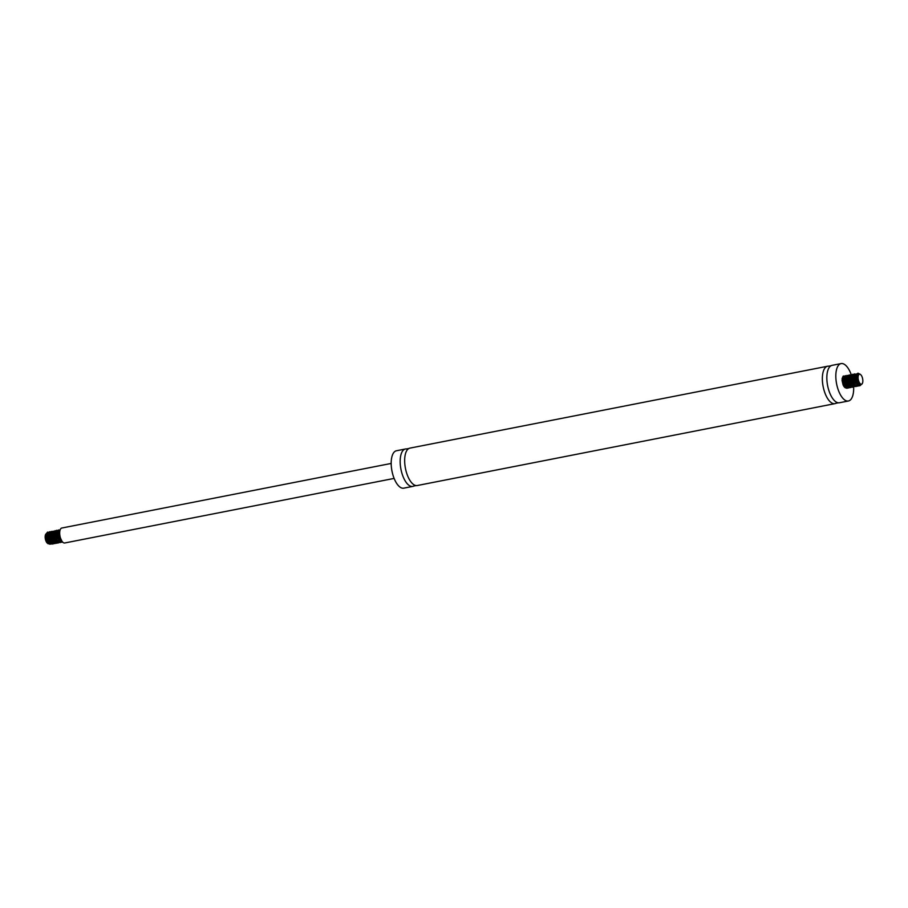 <?xml version="1.0" encoding="UTF-8"?>
<svg xmlns="http://www.w3.org/2000/svg" width="908" height="908" viewBox="0 0 908 908"><rect width="100%" height="100%" fill="white"/><g stroke="black" fill="none" stroke-linecap="round" stroke-linejoin="round"><path stroke-width="1.36" d="M853.634 386.978A19.057 8.285 -101.1 0 1 848.413 400.995A19.057 8.285 -101.1 0 1 845.87 400.644A19.057 8.285 -101.1 0 1 836.155 381.099A19.057 8.285 -101.1 0 1 841.08 363.586A19.057 8.285 -101.1 0 1 851.205 374.595M852.271 378.057A19.057 8.285 -101.1 0 1 853.18 382.37M848.413 400.995L839.435 402.755A19.057 8.285 -101.1 0 1 838.345 402.811A19.057 8.285 -101.1 0 1 836.881 402.403A19.057 8.285 -101.1 0 1 827.347 384.084A19.057 8.285 -101.1 0 1 831.07 365.72A19.057 8.285 -101.1 0 1 832.091 365.345L841.08 363.586M838.345 402.811L835.962 403.277A19.057 8.285 -101.1 0 1 834.94 403.64A19.057 8.285 -101.1 0 1 832.398 403.288A19.057 8.285 -101.1 0 1 822.682 383.744A19.057 8.285 -101.1 0 1 827.608 366.23A19.057 8.285 -101.1 0 1 828.686 366.185L831.07 365.72M834.94 403.64L417.249 485.53A19.057 8.285 -101.1 0 1 416.159 485.576A19.057 8.285 -101.1 0 1 414.706 485.178A19.057 8.285 -101.1 0 1 405.172 466.848A19.057 8.285 -101.1 0 1 408.884 448.484A19.057 8.285 -101.1 0 1 409.917 448.121L827.608 366.23M416.159 485.576L413.776 486.041A19.057 8.285 -101.1 0 1 412.754 486.404A19.057 8.285 -101.1 0 1 410.212 486.052A19.057 8.285 -101.1 0 1 400.496 466.508A19.057 8.285 -101.1 0 1 405.422 448.995A19.057 8.285 -101.1 0 1 406.512 448.949L408.884 448.484M412.754 486.404L403.776 488.164A19.057 8.285 -101.1 0 1 401.223 487.812A19.057 8.285 -101.1 0 1 391.518 468.267A19.057 8.285 -101.1 0 1 396.444 450.765L405.422 448.995M394.117 478.414L64.729 542.984A7.627 3.314 -101.1 0 1 63.708 542.848A7.627 3.314 -101.1 0 1 59.826 535.028A7.627 3.314 -101.1 0 1 61.789 528.025L391.189 463.443M49.304 536.662A5.085 2.213 -101.1 0 1 49.849 539.068M49.917 540.044A5.085 2.213 -101.1 0 1 49.77 541.792M49.895 544.232L47.352 543.154A5.085 2.213 -101.1 0 1 45.366 539.011A5.085 2.213 -101.1 0 1 45.638 534.426A5.085 2.213 -101.1 0 1 45.74 534.233M46.16 533.779A5.085 2.213 -101.1 0 1 47.239 533.688M48.056 543.767L45.445 537.627L46.512 533.314M50.201 538.523L50.258 540.067A5.335 2.315 78.9 0 0 49.236 535.561M50.258 540.067L50.383 539.091M50.405 538.909L50.417 537.967M50.042 535.096L49.804 534.29M49.792 534.256L49.52 533.541M48.601 532.372L47.488 532.133L46.331 533.995L46.875 539.817L49.736 544.153L51.801 543.926M53.016 540.555L51.665 533.586M51.631 533.518L51.166 532.792M49.679 531.691L48.022 534.29L48.328 538.228L49.838 542.031L51.972 543.994L53.016 543.983L50.496 542.553L48.362 536.923L48.453 533.291L48.975 532.167L50.508 531.861M53.424 533.166L52.709 532.133M52.199 531.668L51.211 531.396L49.997 532.996L50.337 538.705L52.04 542.258L54.82 543.631L52.721 542.7L50.292 537.4L50.53 532.19L52.301 531.509M55.218 532.814L54.514 531.782M53.992 531.316L52.062 531.895L51.835 537.105L54.253 542.405L56.614 543.279L53.89 541.565L52.289 537.888L52.131 532.315L52.698 531.316L54.094 531.157M55.07 530.635L53.402 533.393L53.822 537.593L55.422 541.27L57.579 542.984L58.407 542.927L57.181 542.689L55.116 540.26L53.81 536.276L54.242 531.282L55.899 530.805M58.816 532.111L56.602 530.34L55.309 532.236L55.343 535.981L56.648 539.965L58.725 542.394L60.2 542.575L57.283 540.566L55.774 536.764L55.819 531.362L56.864 530.283L57.851 530.556M58.657 529.932L57.011 532.531L57.306 536.469L58.816 540.271L60.961 542.224L62.005 542.224L59.485 540.793L57.34 535.164L57.442 531.532L57.953 530.408L59.485 530.102M61.948 541.179L59.281 535.641L59.111 531.793L60.223 529.659L58.975 531.237L58.872 534.869L60.2 539.193L62.334 541.701M62.573 541.985L62.005 542.224M60.927 542.224L60.2 542.575M59.962 541.35L58.407 542.927M56.625 531.441L57.249 532.36M58.611 539.931L58.225 541.554M57.34 542.927L56.614 543.279M56.557 535.731L56.466 535.039M55.547 543.279L54.82 543.631M53.039 532.145L53.481 532.769M53.742 543.631L53.016 543.983M51.949 543.983L49.338 543.62L46.796 538.523L46.83 533.121L48.714 532.213M46.478 533.439L45.638 536.253L46.229 539.681L47.738 542.564L50.246 543.495L48.022 542.212L46.603 539.182L46.16 535.38L47.295 533.2M51.506 538.262L51.075 536.095M48.272 533.087L47.477 535.016L47.738 538.308L49.021 541.509L50.689 543.132M51.79 543.166L52.403 542.7M53.3 537.911L52.88 535.743M50.065 532.735L49.236 535.266L49.724 538.671L52.482 542.78M54.378 542.11L54.979 540.555M55.093 537.559L54.673 535.391M53.459 532.905L52.448 532.224M51.87 532.383L51.257 537.286L52.46 540.555L54.276 542.428M53.663 532.031L52.834 534.29L53.231 537.649L56.08 542.076M57.976 541.406L58.577 539.851M58.691 536.855L58.26 534.687M57.272 532.485L56.035 531.52M55.456 531.679L54.616 534.574L55.921 539.602L57.692 541.633L59.599 541.293M60.382 539.443L60.541 538.183M57.545 531.191L56.455 533.325L56.739 536.639L59.667 541.372M59.054 530.964L58.214 533.586L58.736 537.003L61.472 541.02M61.699 540.793L59.939 538.682L58.782 534.744L58.941 531.827L59.871 530.726M59.576 540.918L57.147 536.129L57.431 531.566M59.78 541.486L57.964 541.406L55.604 537.513L55.297 532.735L56.273 531.441L57.363 531.895M58.225 533.2L59.236 538.353M58.907 540.396L58.044 541.792M55.99 541.622L53.617 537.15L53.844 532.27M56.432 533.552L57.295 536.401M57.386 537.105L57.442 538.705M54.185 541.974L52.108 538.523L51.529 535.096L52.028 532.644L53.549 532.417M54.639 533.904L55.172 535.289M55.343 535.97L55.502 536.753M55.592 537.468L55.649 539.057M52.392 542.326L50.11 538.172L50.246 532.973M50.882 532.497L51.756 532.769M52.834 534.256L53.368 535.641M53.549 536.322L53.844 539.409M50.598 542.678L48.147 537.797L48.453 533.325M51.041 534.608L51.574 535.992M51.756 536.673L51.904 537.457M51.994 538.172L52.051 539.761M51.722 541.804L51.075 542.984M49.248 534.96L49.781 536.344M49.951 537.025L50.11 537.808M860.16 374.312A5.085 2.213 78.9 0 0 858.139 378.557A5.085 2.213 78.9 0 0 859.955 383.46A5.085 2.213 78.9 0 0 862.373 383.369A5.085 2.213 78.9 0 0 862.634 378.784A5.085 2.213 78.9 0 0 860.659 374.641A5.085 2.213 78.9 0 0 860.16 374.312M859.013 374.085L857.731 375.957L857.799 378.568L858.049 373.211A6.356 2.758 78.9 0 0 856.426 376.23L856.88 380.27L858.457 383.778L860.466 385.185L862.18 383.675M860.534 374.539L860.126 374.221A5.335 2.315 -101.1 0 0 859.218 374.017A5.335 2.315 -101.1 0 0 857.799 378.568M858.049 373.211L859.694 374.039M860.682 385.185L859.66 385.843L857.912 385.242L855.291 380.293L855.211 374.788L857.141 373.721M858.582 385.832L856.777 386.025L855.688 385.174L853.861 381.871L853.191 375.991L854.292 373.971L855.347 374.073M856.074 374.709L856.528 375.333M856.789 386.195L854.541 386.116L851.806 381.417L851.534 375.753L852.726 374.255L853.713 374.527M854.995 386.547L852.306 386.104L849.809 380.929L849.922 375.594L851.749 374.777M854.473 383.891L854.087 385.525M853.202 386.899L851.171 386.967L848.333 382.529L847.868 376.741L849.059 374.97L849.956 375.129M851.454 376.934L852.567 380.486M851.398 387.251L848.935 387.001L846.313 382.052L846.233 376.548L848.163 375.481M849.411 376.854L850.773 380.838M850.433 386.377L848.878 387.954L847.788 387.784L844.871 383.63L844.213 377.751L845.314 375.73L846.37 375.833M849.082 384.947L848.696 386.581M847.811 387.954L845.552 387.875L842.828 383.176L842.556 377.512L843.736 376.014L844.724 376.287M845.745 377.444L845.723 377.399A6.356 2.758 78.9 0 0 843.521 376.06A6.356 2.758 78.9 0 0 843.101 376.23L842.068 378.772L842.965 384.436L844.86 387.557L847.085 388.306M847.709 377.921L847.221 377.047M845.541 375.662L843.873 378.42L844.361 382.881L847.096 387.58L849.57 387.432M850.921 374.607L849.877 375.242L849.23 378.148L850.671 384.22L850.126 379.226L848.594 376.128L847.073 375.367L846.165 376.139L845.632 379.238L847.232 385.196L849.332 387.489L850.671 387.603M849.128 374.959L847.459 377.717L847.845 381.757L849.411 385.48L852.476 387.251M851.84 385.594L850.41 383.709L852.703 386.672L854.848 386.49M856.062 383.119L854.712 376.15M854.678 376.082L854.212 375.356M852.726 374.255L851.091 376.718L851.341 380.634L853.838 385.798L856.062 386.547M854.519 373.903L852.85 376.661L853.338 381.122L855.007 384.72L857.856 386.195M858.128 375.14L857.561 374.346M857.038 373.869L855.154 374.38L854.848 379.51L857.22 384.879L859.66 385.843M858.117 373.199L856.743 374.482L856.38 376.718L857.799 382.699M847.278 385.185L847.391 384.3L847.266 385.174M847.289 381.962L846.982 380.441M843.101 376.23L842.034 380.395L843.055 384.776A5.335 2.315 78.9 0 0 845.03 387.41M857.231 384.538L855.279 381.439L854.576 378L854.973 375.379L856.596 374.981M855.438 384.89L853.248 381.099L853.293 375.537M854.939 375.447L856.414 378.205M856.766 379.816L856.891 381.962M855.642 385.457L853.429 385.049L851.795 382.438L851 378.999L851.5 375.889M854.087 377.161L854.621 378.557M854.791 379.238L854.95 380.021M855.041 380.724L855.098 382.313M854.757 384.368L854.122 385.548M850.41 383.709L849.184 378.681L850.342 375.753M852.294 377.512L853.157 380.373M853.248 381.076L853.304 382.665M850.047 385.945L847.754 381.746L847.902 376.593M850.501 377.864L851.023 379.26M851.205 379.941L851.352 380.724M851.454 381.428L851.511 383.017M850.251 386.513L848.753 386.615L846.824 384.413L845.598 379.669L846.108 376.945M848.696 378.216L849.23 379.612M849.411 380.293L849.559 381.076M849.65 381.78L849.706 383.38M849.377 385.423L848.515 386.808M846.46 386.649L844.247 382.767L844.315 377.297M846.903 378.568L847.436 379.964M847.607 380.645L847.766 381.428M847.856 382.132L847.448 386.116M844.656 387.001L843.055 384.776M847.357 382.234L846.937 380.066M844.134 377.047L843.441 381.519L844.531 384.879L846.551 387.103M848.242 386.706L849.048 384.879M849.162 381.882L848.73 379.714M845.927 376.695L845.132 378.602L845.382 381.893L846.653 385.094L848.344 386.751M849.445 386.785L850.07 386.32M850.955 381.53L850.535 379.362M848.015 376.218L847.073 377.49L846.994 380.509L847.993 383.902L850.138 386.399M852.748 381.178L851.715 377.456M851.114 376.525L850.104 375.844M849.525 375.991L848.912 380.872L850.104 384.152L851.942 386.048M853.838 385.378L854.439 383.823M854.553 380.827L854.122 378.659M851.318 375.64L850.49 377.876L850.875 381.235L853.736 385.696M854.837 385.73L855.45 385.264M856.346 380.475L855.313 376.752M853.111 375.288L852.442 379.85L853.554 383.187L855.529 385.344M856.505 375.469L855.484 374.788M854.916 374.936L854.11 376.911L854.383 380.214L857.322 384.992M856.834 374.516L855.869 377.172L856.38 380.577L859.343 384.708M60.461 539.148L60.507 538.569M58.668 539.5L58.714 538.921M55.07 540.203L55.116 539.624M53.277 540.555L53.322 539.976M46.217 534.801L46.16 535.38M48.011 534.449L47.965 535.028M49.804 534.097L49.758 534.676M51.608 533.745L51.552 534.324M53.402 533.393L53.345 533.972M55.195 533.041L55.15 533.62M56.988 532.69L56.943 533.268M58.793 532.338L58.736 532.917M862.373 383.369L861.998 384.084M843.873 378.42L843.816 378.999M845.666 378.069L845.62 378.647M847.459 377.717L847.414 378.296M849.264 377.365L849.207 377.944M851.057 377.013L851 377.592M852.85 376.661L852.805 377.24M854.644 376.309L854.598 376.888M856.448 375.957L856.392 376.536M856.323 383.119L856.369 382.54M854.519 383.471L854.576 382.892M852.726 383.823L852.771 383.244M850.932 384.175L850.978 383.596M849.128 384.527L849.184 383.948"/></g></svg>
